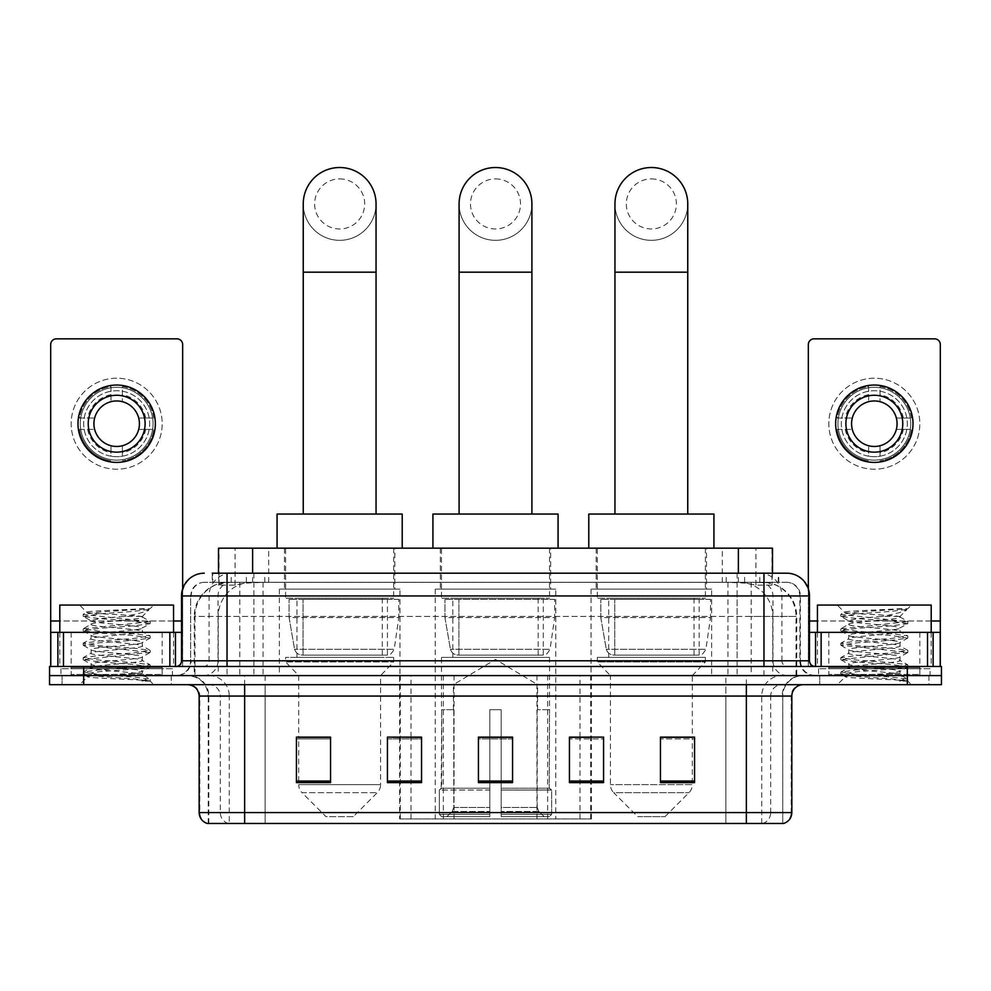 <?xml version="1.0" encoding="UTF-8"?>
<svg xmlns="http://www.w3.org/2000/svg" width="991" height="991" viewBox="0 0 991 991"><rect width="100%" height="100%" fill="white"/><g stroke="black" fill="none" stroke-linecap="round" stroke-linejoin="round"><path stroke-width="0.74" stroke-dasharray="4.96 3.72" d="M399.621 818.925L591.379 818.925L399.621 818.925L399.621 737.366M421.559 737.366L387.431 737.366L387.431 782.63L421.559 782.63L387.431 782.63L421.559 782.63L421.559 737.131L387.431 737.131L387.431 782.63L387.431 737.131L421.559 737.131L421.559 782.63L421.559 737.131L399.621 737.131L399.621 675.589L591.379 675.589L399.621 675.589M711.649 589.125L591.057 589.125L711.649 589.125L711.649 675.589L591.057 675.589L711.649 675.589M591.057 589.125L591.057 675.589M555.79 589.125L435.21 589.125L555.79 589.125L555.79 818.925L435.21 818.925L555.79 818.925M435.21 589.125L435.21 818.925M399.943 589.125L279.351 589.125L399.943 589.125L399.943 675.589L279.351 675.589L399.943 675.589M279.351 589.125L279.351 675.589M761.695 582.299L750.621 582.299L767.616 582.708C771.89 583.996 773.352 584.801 771.977 585.148L755.922 585.148L746.78 583.191L727.951 582.349L263.049 582.349L244.22 583.191L235.078 585.148L219.023 585.148L218.503 573.194M772.497 548.172L218.503 548.172M765.671 582.435A34.128 34.128 0 0 1 796.727 616.427L796.727 675.589L194.273 675.589L796.727 675.589M218.503 584.925L225.329 582.435L240.379 582.299L229.305 582.299M225.329 582.435A34.128 34.128 0 0 0 194.273 616.427L194.967 616.427L194.967 675.589M394.814 548.172L284.467 548.172L394.814 548.172L394.814 589.125L284.467 589.125L394.814 589.125M284.467 548.172L284.467 589.125M550.674 548.172L440.326 548.172L550.674 548.172L550.674 589.125L440.326 589.125L550.674 589.125M440.326 548.172L440.326 589.125M706.533 548.172L596.186 548.172L706.533 548.172L706.533 589.125L596.186 589.125L706.533 589.125M596.186 548.172L596.186 589.125M772.497 573.194L771.977 585.148L771.977 548.172M240.379 582.299L750.621 582.299M227.026 573.194L763.974 573.194M212.235 582.299L778.765 582.299L212.235 582.299L212.235 573.194L231.498 573.194A22.756 22.409 -90 0 0 209.089 595.95L209.089 660.799L181.514 660.799M786.73 582.299L204.27 582.299L786.73 582.299A13.651 13.651 0 0 1 800.381 595.95L800.381 660.799L209.089 660.799A5.686 5.599 90 0 1 203.489 666.485L815.172 666.485L203.489 666.485M181.514 595.95L800.381 595.95L190.619 595.95L190.619 660.799A14.791 14.791 0 0 1 175.828 675.589L815.172 675.589L175.828 675.589M919.834 632.357L828.823 632.357L919.834 632.357L919.834 666.485L828.823 666.485L919.834 666.485L919.834 675.589L828.823 675.589L919.834 675.589L919.834 668.764L828.823 668.764L919.834 668.764M828.823 632.357L828.823 668.764M162.177 632.357L71.166 632.357L162.177 632.357L162.177 666.485L71.166 666.485L162.177 666.485L162.177 675.589L71.166 675.589L162.177 675.589L162.177 668.764L71.166 668.764L162.177 668.764M71.166 632.357L71.166 668.764M907.322 684.682L49.55 684.682L49.55 666.485L941.45 666.485L941.45 675.589L907.322 675.589L941.45 675.589L941.45 684.682L907.322 684.682L907.322 675.589L83.678 675.589L907.322 675.589L907.322 666.485M49.55 675.589L83.678 675.589L49.55 675.589M778.765 582.299L778.765 573.194L212.755 573.194L212.755 582.299M737.106 573.194L737.106 595.95L808.792 595.95A22.756 22.409 90 0 0 786.383 573.194L231.498 573.194M171.282 675.589L171.282 684.682L62.061 684.682L171.282 684.682L62.061 684.682L171.282 684.682L171.282 675.589L62.061 675.589L62.061 684.682L62.061 675.589L171.282 675.589M928.939 675.589L928.939 684.682L819.718 684.682L928.939 684.682L819.718 684.682L928.939 684.682L928.939 675.589L819.718 675.589L819.718 684.682L819.718 675.589L928.939 675.589M172.409 668.764L60.922 668.764L172.409 668.764L172.409 675.589L60.922 675.589L172.409 675.589M60.922 668.764L60.922 675.589M930.078 668.764L818.591 668.764L930.078 668.764L930.078 675.589L818.591 675.589L930.078 675.589M818.591 668.764L818.591 675.589M208.246 823.484L208.246 696.066L229.268 696.066L229.268 823.484L782.754 823.484L782.754 696.066A20.477 20.477 0 0 1 803.23 675.589L187.77 675.589L803.23 675.589M746.347 684.682L187.77 684.682L746.347 684.682M207.342 823.484L783.658 823.484M828.823 675.589L919.834 675.589L828.823 675.589M71.166 675.589L162.177 675.589L71.166 675.589M660.452 737.366L694.58 737.366L694.58 782.63L694.58 737.131L694.58 782.63L660.452 782.63L660.452 737.366L660.452 782.63L694.58 782.63L694.58 737.589L694.58 782.63L694.58 738.939L660.452 738.939L660.452 737.131L660.452 782.63L660.452 737.131L694.58 737.131L660.452 737.131L692.313 737.131L692.313 675.589L610.406 675.589L610.406 784.637A11.372 11.372 0 0 0 613.726 792.676L688.98 792.676L613.726 792.676L637.708 816.658L665.011 816.658L637.708 816.658M569.441 737.366L603.569 737.366L603.569 782.63L603.569 737.131L603.569 782.63L569.441 782.63L569.441 737.366L569.441 782.63L603.569 782.63L603.569 737.589L603.569 782.63L603.569 738.939L569.441 738.939L569.441 737.131L569.441 782.63L569.441 737.131L603.569 737.131L569.441 737.131L591.379 737.131L591.379 675.589M330.548 737.366L296.42 737.366L296.42 782.63L330.548 782.63L330.548 737.131L330.548 782.63L296.42 782.63L296.42 737.366L296.42 782.63L330.548 782.63L330.548 737.589L330.548 782.63L330.548 738.939L296.42 738.939L296.42 782.63L296.42 737.366L296.42 782.63L296.42 738.939L330.548 738.939L330.548 737.131L296.42 737.131L330.548 737.131L298.687 737.131L298.687 675.589L285.606 661.938L393.687 661.938L285.606 661.938L285.606 657.38L393.687 657.38L285.606 657.38M512.57 781.057L512.57 737.131L512.57 782.63L478.43 782.63L478.43 737.366L478.43 782.63L512.57 782.63L512.57 737.589L512.57 782.63L512.57 738.939L478.43 738.939L478.43 782.63L478.43 737.131L512.57 737.131L478.43 737.131L512.57 737.131L512.57 781.057L478.43 781.057M782.196 823.484L725.883 823.484L725.883 812.558L265.117 812.558L265.117 823.484L244.653 823.484L244.653 696.066L208.246 696.066C207.032 683.629 200.207 676.803 187.77 675.589M512.57 738.939L512.57 737.589L512.57 738.939L478.43 738.939L478.43 782.63L512.57 782.63L512.57 738.939M387.431 782.63L387.431 737.589L387.431 738.939L421.559 738.939L421.559 737.589L421.559 738.939L387.431 738.939L387.431 782.63M421.559 782.63L421.559 738.939L421.559 782.63M603.569 738.939L603.569 737.589L603.569 738.939L569.441 738.939L569.441 782.63L603.569 782.63L603.569 738.939M694.58 738.939L694.58 737.589L694.58 738.939L660.452 738.939L660.452 782.63L694.58 782.63L694.58 738.939M512.57 737.366L478.43 737.366M163.317 675.589L70.027 675.589L163.317 675.589A1.14 1.14 0 0 1 162.177 674.45L71.166 674.45L162.177 674.45L162.177 667.624A1.14 1.14 0 0 1 163.317 666.485L70.027 666.485L163.317 666.485M70.027 675.589A1.14 1.14 0 0 0 71.166 674.45L71.166 667.624A1.14 1.14 0 0 0 70.027 666.485M59.794 632.357L59.794 666.485L173.549 666.485L59.794 666.485M173.549 632.357L173.549 666.485M133.512 673.31C117.731 674.462 87.357 675.602 87.642 676.63C84.755 678.24 149.108 679.715 150.149 681.127L133.438 678.847L99.905 676.432L83.145 674.029L99.905 671.625L133.438 669.21L149.988 667.054L142.382 671.316L142.382 673.31L133.512 673.31L142.382 671.316C143.955 668.913 89.388 666.497 90.961 664.094C89.388 661.691 143.955 659.275 142.382 656.872C143.955 654.469 89.388 652.053 90.961 649.65C89.388 647.247 143.955 644.831 142.382 642.428C143.955 640.025 89.388 637.609 90.961 635.206C89.388 632.791 143.955 630.375 142.382 627.972L142.382 631.589L149.988 635.863L133.438 633.695L99.905 631.292L83.145 628.876L150.198 621.654L83.145 614.432L99.905 612.029L150.198 608.61L153.754 605.055L79.577 605.055L153.754 605.055M149.988 667.054L133.438 664.404L99.905 661.988L83.145 659.585L150.198 652.363L83.145 645.129L99.905 642.725L133.438 640.322L149.988 638.154L142.382 642.428L142.382 646.033C143.955 643.63 89.388 641.214 90.961 638.811C89.388 636.408 143.955 633.992 142.382 631.589C143.955 629.186 89.388 626.77 90.961 624.367L83.355 628.641M149.988 638.154L133.438 635.504L99.905 633.088L83.145 630.685L99.905 628.282L133.438 625.866L149.988 623.711L142.382 627.972C143.955 625.569 89.388 623.153 90.961 620.75L90.961 624.367C89.388 621.964 143.955 619.548 142.382 617.145L141.094 616.427C134.107 614.915 85.92 613.59 86.836 612.302L79.577 605.055M149.988 623.711L133.438 621.06L99.905 618.644L83.355 616.476L90.961 620.75C93.786 619.338 104.885 617.901 124.259 616.427L142.382 616.427L142.382 617.145L141.094 616.427L142.382 616.427L149.245 609.564C146.383 611.633 138.059 613.925 124.259 616.427M149.988 652.598L142.382 656.872L142.382 660.489C143.955 658.086 89.388 655.67 90.961 653.255C89.388 650.852 143.955 648.436 142.382 646.033L149.988 650.307L133.438 648.139L99.905 645.736L83.145 643.332L99.905 640.917L133.438 638.514L149.988 635.863M83.355 630.933L91.246 635.528L90.961 638.811L83.355 643.085M150.149 681.127L141.787 681.127C145.974 679.801 147.461 678.476 146.222 677.15L136.374 673.31C122.723 671.502 89.624 669.557 90.961 667.711C89.388 665.308 143.955 662.892 142.382 660.489L149.988 664.75L133.438 662.595L99.905 660.179L83.145 657.776L99.905 655.373L133.438 652.958L149.988 650.307M83.355 645.376L91.246 649.972L90.961 653.255L83.355 657.529M136.374 673.31L142.382 673.31L145.281 676.469L149.988 679.207L133.438 677.039L99.905 674.636L83.355 671.985L99.905 669.817L133.438 667.401L149.988 664.75M83.355 659.82L91.246 664.416L90.961 667.711L83.355 671.985M141.787 681.127L150.198 679.442L150.198 681.127L153.754 684.682L79.577 684.682L153.754 684.682M83.355 674.276L87.716 676.803L79.577 684.682M144.228 608.61C128 609.762 84.099 611.001 86.836 612.302L83.355 614.185M59.794 605.055L173.549 605.055M83.355 616.476L99.905 613.825L133.438 611.422L149.988 609.254M116.665 378.215A45.499 45.499 0 0 0 71.166 423.714A45.499 45.499 0 0 0 116.665 469.226A45.499 45.499 0 0 0 162.177 423.714A45.499 45.499 0 0 0 116.665 378.215A45.499 45.499 0 0 0 71.166 423.714A45.499 45.499 0 0 0 116.665 469.226A45.499 45.499 0 0 0 162.177 423.714A45.499 45.499 0 0 0 116.665 378.215A45.499 45.499 0 0 0 71.166 423.714A45.499 45.499 0 0 0 116.665 469.226A45.499 45.499 0 0 0 162.177 423.714A45.499 45.499 0 0 0 116.665 378.215M116.665 460.121A36.407 36.407 0 0 1 80.271 423.714A36.407 36.407 0 0 1 116.665 387.308A36.407 36.407 0 0 0 80.271 423.714A36.407 36.407 0 0 0 116.665 460.121A36.407 36.407 0 0 0 153.072 423.714A36.407 36.407 0 0 0 116.665 387.308A36.407 36.407 0 0 1 153.072 423.714A36.407 36.407 0 0 1 116.665 460.121A36.407 36.407 0 0 0 153.072 423.714A36.407 36.407 0 0 0 116.665 387.308A36.407 36.407 0 0 0 80.271 423.714A36.407 36.407 0 0 0 116.665 460.121A36.407 36.407 0 0 0 153.072 423.714A36.407 36.407 0 0 0 116.665 387.308A36.407 36.407 0 0 0 80.271 423.714A36.407 36.407 0 0 0 116.665 460.121M71.166 666.485L162.177 666.485L71.166 666.485M181.514 632.357L182.654 632.357L182.654 666.485L50.69 666.485L50.69 344.534A5.686 5.686 0 0 1 56.376 338.848L176.968 338.848A5.686 5.686 0 0 1 182.654 344.534L182.654 632.357L50.69 632.357M182.654 588.852L182.654 666.485L50.69 666.485M116.665 395.273A28.442 28.442 0 0 0 88.224 423.714A28.442 28.442 0 0 0 116.665 452.156A28.442 28.442 0 0 0 145.107 423.714A28.442 28.442 0 0 0 116.665 395.273M145.702 429.4L153.778 429.4A37.547 37.547 0 0 1 122.364 460.827A37.547 37.547 0 0 0 153.778 429.4L138.703 429.4A22.756 22.756 0 0 0 138.703 418.029L153.778 418.029L138.703 418.029A22.756 22.756 0 0 0 94.641 418.029A22.756 22.756 0 0 0 122.364 445.752L122.364 456.207A32.988 32.988 0 0 0 122.364 391.222A32.988 32.988 0 0 0 83.678 423.714A32.988 32.988 0 0 0 116.665 456.702A32.988 32.988 0 0 0 149.666 423.714A32.988 32.988 0 0 0 110.98 391.222A32.988 32.988 0 0 0 110.98 456.207L110.98 445.752L110.98 456.207A32.988 32.988 0 0 0 122.364 456.207L122.364 445.752A22.756 22.756 0 0 0 138.703 429.4L145.702 429.4A29.581 29.581 0 0 1 122.364 452.738M116.665 462.401A38.674 38.674 0 0 0 155.352 423.714A38.674 38.674 0 0 0 116.665 385.041A38.674 38.674 0 0 0 77.992 423.714A38.674 38.674 0 0 0 116.665 462.401M79.565 429.4L94.641 429.4L79.565 429.4A37.547 37.547 0 0 0 110.98 460.827A37.547 37.547 0 0 1 79.565 429.4M153.778 418.029A37.547 37.547 0 0 0 122.364 386.601L122.364 401.689L122.364 386.601A37.547 37.547 0 0 1 153.778 418.029M87.642 429.4A29.581 29.581 0 0 0 110.98 452.738M145.702 418.029A29.581 29.581 0 0 0 122.364 394.691M110.98 386.601L110.98 401.689L110.98 386.601A37.547 37.547 0 0 0 79.565 418.029L94.641 418.029L79.565 418.029A37.547 37.547 0 0 1 110.98 386.601M110.98 394.691A29.581 29.581 0 0 0 87.642 418.029M495.5 240.33A36.407 36.407 0 0 0 531.907 203.923A36.407 36.407 0 0 1 495.5 240.33A36.407 36.407 0 0 0 531.907 203.923A36.407 36.407 0 0 0 495.5 167.516A36.407 36.407 0 0 0 459.093 203.923A36.407 36.407 0 0 0 495.5 240.33A36.407 36.407 0 0 1 459.093 203.923M495.5 178.9A25.023 25.023 0 0 1 520.523 203.923A25.023 25.023 0 0 1 495.5 228.958A25.023 25.023 0 0 1 470.477 203.923A25.023 25.023 0 0 1 495.5 178.9M459.093 514.044L531.907 514.044L459.093 514.044M453.407 709.717L453.407 684.682L537.593 684.682L495.5 659.399L453.407 684.682L537.593 684.682L537.593 709.717M537.209 807.467L537.209 709.717L537.209 807.467L538.881 811.493L544.084 816.658L501.186 816.658L549.348 816.658L501.186 816.658L501.186 814.379L551.64 814.379L501.186 814.379L501.186 790.038L551.64 790.038L501.186 790.038L501.186 788.217L549.807 788.217L501.186 788.217L501.186 816.658L549.348 816.658L551.64 814.379L551.64 790.038L549.237 788.217L549.534 709.717L549.237 788.217L551.64 790.038L551.64 814.379L549.348 816.658L544.084 816.658L538.881 811.493L537.209 807.467L501.186 807.467L501.186 816.658L501.186 709.717L501.186 807.467L537.209 807.467M489.814 709.717L501.186 709.717L489.814 709.717L489.814 788.217L441.763 788.217L489.814 788.217L489.814 709.717L489.814 807.467L489.814 709.717L501.186 709.717L501.186 788.217L501.186 709.717L489.814 709.717M453.791 709.717L453.791 807.467L452.119 811.493L446.916 816.658L489.814 816.658L489.814 807.467L489.814 816.658L441.652 816.658L489.814 816.658L489.814 814.379L489.814 816.658L441.652 816.658L439.36 814.379L489.814 814.379L439.36 814.379L439.36 790.038L489.814 790.038L489.814 814.379L489.814 790.038L439.36 790.038L441.193 788.217L489.814 788.217L489.814 790.038L489.814 788.217L441.193 788.217L441.763 709.717L441.763 788.217L439.36 790.038L439.36 814.379L441.652 816.658L446.916 816.658L452.119 811.493L453.791 807.467L453.791 709.717L441.466 709.717L453.791 709.717M441.466 657.38L549.534 657.38L441.466 657.38L441.466 709.717M549.534 657.38L549.534 709.717M452.837 598.23L538.163 598.23L452.837 598.23L452.837 657.38L538.163 657.38L452.837 657.38M538.163 598.23L538.163 657.38M441.466 548.172L549.534 548.172L441.466 548.172L441.466 598.23L549.534 598.23L441.466 598.23M549.534 548.172L549.534 598.23M558.069 548.172L432.931 548.172L558.069 548.172M432.931 514.044L558.069 514.044M549.237 709.717L537.209 709.717L549.237 709.717M554.663 599.369L444.947 599.369L554.663 599.369L554.663 617.566L444.947 617.566L444.947 599.369L444.947 617.566L450.422 649.266C451.785 653.168 454.596 655.125 458.895 655.113L543.279 655.113L458.895 655.113L458.895 599.369L458.895 655.113C454.621 655.125 451.797 653.18 450.422 649.266L444.947 617.566L554.663 617.566L550.042 649.266L450.422 649.266L550.042 649.266C547.106 654.196 544.852 656.141 543.291 655.113L458.883 655.113L543.291 655.113M339.64 240.33A36.407 36.407 0 0 0 376.047 203.923A36.407 36.407 0 0 1 339.64 240.33A36.407 36.407 0 0 0 376.047 203.923A36.407 36.407 0 0 0 339.64 167.516A36.407 36.407 0 0 0 303.246 203.923A36.407 36.407 0 0 0 339.64 240.33A36.407 36.407 0 0 1 303.246 203.923M339.64 178.9A25.023 25.023 0 0 1 364.676 203.923A25.023 25.023 0 0 1 339.64 228.958A25.023 25.023 0 0 1 314.618 203.923A25.023 25.023 0 0 1 339.64 178.9M303.246 514.044L376.047 514.044L303.246 514.044M353.291 816.658L325.989 816.658L302.02 792.676L377.274 792.676L302.02 792.676A11.372 11.372 0 0 1 298.687 784.637L380.594 784.637A11.372 11.372 0 0 1 377.274 792.676L353.291 816.658L325.989 816.658M393.687 657.38L393.687 661.938L380.594 675.589L298.687 675.589L380.594 675.589L380.594 784.637L298.687 784.637L298.687 737.366M296.978 598.23L382.303 598.23L296.978 598.23L296.978 657.38L382.303 657.38L296.978 657.38M382.303 598.23L382.303 657.38M285.606 548.172L393.687 548.172L285.606 548.172L285.606 598.23L393.687 598.23L285.606 598.23M393.687 548.172L393.687 598.23M402.21 548.172L277.071 548.172L402.21 548.172M277.071 514.044L402.21 514.044M398.803 599.369L289.087 599.369L398.803 599.369L398.803 617.566L289.087 617.566L289.087 599.369L289.087 617.566L294.575 649.266C295.925 653.168 298.749 655.125 303.035 655.113L387.431 655.113L303.048 655.113L303.048 599.369L303.035 655.113C298.762 655.125 295.937 653.18 294.575 649.266L289.087 617.566L398.803 617.566L394.195 649.266L294.575 649.266L394.195 649.266C391.247 654.196 389.005 656.141 387.431 655.113L387.431 599.369L303.048 599.369L387.431 599.369M651.36 240.33A36.407 36.407 0 0 0 687.754 203.923A36.407 36.407 0 0 1 651.36 240.33A36.407 36.407 0 0 0 687.754 203.923A36.407 36.407 0 0 0 651.36 167.516A36.407 36.407 0 0 0 614.953 203.923A36.407 36.407 0 0 0 651.36 240.33A36.407 36.407 0 0 1 614.953 203.923M651.36 178.9A25.023 25.023 0 0 1 676.382 203.923A25.023 25.023 0 0 1 651.36 228.958A25.023 25.023 0 0 1 626.324 203.923A25.023 25.023 0 0 1 651.36 178.9M614.953 514.044L687.754 514.044L614.953 514.044M665.011 816.658L688.98 792.676A11.372 11.372 0 0 0 692.313 784.637L610.406 784.637L692.313 784.637L692.313 737.366M692.313 675.589L705.394 661.938L597.313 661.938L705.394 661.938L705.394 657.38L597.313 657.38L597.313 661.938L610.406 675.589L692.313 675.589M608.697 598.23L694.022 598.23L608.697 598.23L608.697 657.38L694.022 657.38L608.697 657.38M694.022 598.23L694.022 657.38M597.313 548.172L705.394 548.172L597.313 548.172L597.313 598.23L705.394 598.23L597.313 598.23M705.394 548.172L705.394 598.23M713.929 548.172L588.79 548.172L713.929 548.172M588.79 514.044L713.929 514.044M597.313 657.38L705.394 657.38M710.51 599.369L600.794 599.369L710.51 599.369L710.51 617.566L600.794 617.566L600.794 599.369L600.794 617.566L606.281 649.266C607.632 653.168 610.456 655.125 614.754 655.113L699.138 655.113L614.754 655.113L614.754 599.369L614.754 655.113C610.468 655.125 607.644 653.18 606.281 649.266L600.794 617.566L710.51 617.566L705.902 649.266L606.281 649.266L705.902 649.266C702.966 654.196 700.711 656.141 699.15 655.113L699.138 599.369L614.754 599.369L699.138 599.369M874.335 378.215A45.499 45.499 0 0 0 828.823 423.714A45.499 45.499 0 0 0 874.335 469.226A45.499 45.499 0 0 0 919.834 423.714A45.499 45.499 0 0 0 874.335 378.215A45.499 45.499 0 0 0 828.823 423.714A45.499 45.499 0 0 0 874.335 469.226A45.499 45.499 0 0 0 919.834 423.714A45.499 45.499 0 0 0 874.335 378.215A45.499 45.499 0 0 0 828.823 423.714A45.499 45.499 0 0 0 874.335 469.226A45.499 45.499 0 0 0 919.834 423.714A45.499 45.499 0 0 0 874.335 378.215M874.335 460.121A36.407 36.407 0 0 1 837.928 423.714A36.407 36.407 0 0 1 874.335 387.308A36.407 36.407 0 0 0 837.928 423.714A36.407 36.407 0 0 0 874.335 460.121A36.407 36.407 0 0 0 910.729 423.714A36.407 36.407 0 0 0 874.335 387.308A36.407 36.407 0 0 1 910.729 423.714A36.407 36.407 0 0 1 874.335 460.121A36.407 36.407 0 0 0 910.729 423.714A36.407 36.407 0 0 0 874.335 387.308A36.407 36.407 0 0 0 837.928 423.714A36.407 36.407 0 0 0 874.335 460.121A36.407 36.407 0 0 0 910.729 423.714A36.407 36.407 0 0 0 874.335 387.308A36.407 36.407 0 0 0 837.928 423.714A36.407 36.407 0 0 0 874.335 460.121M828.823 666.485L919.834 666.485L828.823 666.485M940.31 620.985L940.31 632.357L808.346 632.357L808.346 666.485L940.31 666.485L808.346 666.485L808.346 344.534A5.686 5.686 0 0 1 814.032 338.848L934.624 338.848A5.686 5.686 0 0 1 940.31 344.534L940.31 620.985L808.346 620.985L808.346 632.357L809.486 632.357M808.346 588.852L808.346 620.985L809.486 620.985M874.335 395.273A28.442 28.442 0 0 0 845.893 423.714A28.442 28.442 0 0 0 874.335 452.156A28.442 28.442 0 0 0 902.776 423.714A28.442 28.442 0 0 0 874.335 395.273M903.358 429.4L911.435 429.4A37.547 37.547 0 0 1 880.02 460.827A37.547 37.547 0 0 0 911.435 429.4L896.36 429.4A22.756 22.756 0 0 0 896.36 418.029L911.435 418.029L896.36 418.029A22.756 22.756 0 0 0 852.297 418.029A22.756 22.756 0 0 0 880.02 445.752L880.02 456.207A32.988 32.988 0 0 0 880.02 391.222A32.988 32.988 0 0 0 841.334 423.714A32.988 32.988 0 0 0 874.335 456.702A32.988 32.988 0 0 0 907.322 423.714A32.988 32.988 0 0 0 868.636 391.222A32.988 32.988 0 0 0 868.636 456.207L868.636 445.752L868.636 456.207A32.988 32.988 0 0 0 880.02 456.207L880.02 445.752A22.756 22.756 0 0 0 896.36 429.4L903.358 429.4A29.581 29.581 0 0 1 880.02 452.738M874.335 462.401A38.674 38.674 0 0 0 913.008 423.714A38.674 38.674 0 0 0 874.335 385.041A38.674 38.674 0 0 0 835.648 423.714A38.674 38.674 0 0 0 874.335 462.401M837.222 429.4L852.297 429.4L837.222 429.4A37.547 37.547 0 0 0 868.636 460.827A37.547 37.547 0 0 1 837.222 429.4M911.435 418.029A37.547 37.547 0 0 0 880.02 386.601L880.02 401.689L880.02 386.601A37.547 37.547 0 0 1 911.435 418.029M845.298 429.4A29.581 29.581 0 0 0 868.636 452.738M903.358 418.029A29.581 29.581 0 0 0 880.02 394.691M868.636 386.601L868.636 401.689L868.636 386.601A37.547 37.547 0 0 0 837.222 418.029L852.297 418.029L837.222 418.029A37.547 37.547 0 0 1 868.636 386.601M868.636 394.691A29.581 29.581 0 0 0 845.298 418.029M920.973 675.589L827.683 675.589L920.973 675.589A1.14 1.14 0 0 1 919.834 674.45L828.823 674.45L919.834 674.45L919.834 667.624A1.14 1.14 0 0 1 920.973 666.485L827.683 666.485L920.973 666.485M827.683 675.589A1.14 1.14 0 0 0 828.823 674.45L828.823 667.624A1.14 1.14 0 0 0 827.683 666.485M817.451 632.357L817.451 666.485L931.206 666.485L817.451 666.485M931.206 632.357L931.206 666.485M891.169 673.31C875.4 674.462 845.013 675.602 845.298 676.63C842.412 678.24 906.765 679.715 907.806 681.127L891.095 678.847L857.562 676.432L840.802 674.029L857.562 671.625L891.095 669.21L907.645 667.054L900.039 671.316L900.039 673.31L891.169 673.31L900.039 671.316C901.612 668.913 847.045 666.497 848.618 664.094C847.045 661.691 901.612 659.275 900.039 656.872C901.612 654.469 847.045 652.053 848.618 649.65C847.045 647.247 901.612 644.831 900.039 642.428C901.612 640.025 847.045 637.609 848.618 635.206C847.045 632.791 901.612 630.375 900.039 627.972L900.039 631.589L907.645 635.863L891.095 633.695L857.562 631.292L840.802 628.876L907.855 621.654L840.802 614.432L857.562 612.029L907.855 608.61L911.423 605.055L837.246 605.055L911.423 605.055M907.645 667.054L891.095 664.404L857.562 661.988L840.802 659.585L907.855 652.363L840.802 645.129L857.562 642.725L891.095 640.322L907.645 638.154L900.039 642.428L900.039 646.033C901.612 643.63 847.045 641.214 848.618 638.811C847.045 636.408 901.612 633.992 900.039 631.589C901.612 629.186 847.045 626.77 848.618 624.367L841.012 628.641M907.645 638.154L891.095 635.504L857.562 633.088L840.802 630.685L857.562 628.282L891.095 625.866L907.645 623.711L900.039 627.972C901.612 625.569 847.045 623.153 848.618 620.75L848.618 624.367C847.045 621.964 901.612 619.548 900.039 617.145L898.75 616.427C891.764 614.915 843.576 613.59 844.493 612.302L837.246 605.055M907.645 623.711L891.095 621.06L857.562 618.644L841.012 616.476L848.618 620.75C851.455 619.338 862.554 617.901 881.916 616.427L900.039 616.427L900.039 617.145L898.75 616.427L900.039 616.427L906.901 609.564C904.04 611.633 895.715 613.925 881.916 616.427M907.645 652.598L900.039 656.872L900.039 660.489C901.612 658.086 847.045 655.67 848.618 653.255C847.045 650.852 901.612 648.436 900.039 646.033L907.645 650.307L891.095 648.139L857.562 645.736L840.802 643.332L857.562 640.917L891.095 638.514L907.645 635.863M841.012 630.933L848.903 635.528L848.618 638.811L841.012 643.085M907.806 681.127L899.444 681.127C903.643 679.801 905.117 678.476 903.879 677.15L894.031 673.31C880.38 671.502 847.28 669.557 848.618 667.711C847.045 665.308 901.612 662.892 900.039 660.489L907.645 664.75L891.095 662.595L857.562 660.179L840.802 657.776L857.562 655.373L891.095 652.958L907.645 650.307M841.012 645.376L848.903 649.972L848.618 653.255L841.012 657.529M894.031 673.31L900.039 673.31L902.95 676.469L907.645 679.207L891.095 677.039L857.562 674.636L841.012 671.985L857.562 669.817L891.095 667.401L907.645 664.75M841.012 659.82L848.903 664.416L848.618 667.711L841.012 671.985M899.444 681.127L907.855 679.442L907.855 681.127L911.423 684.682L837.246 684.682L911.423 684.682M841.012 674.276L845.373 676.803L837.246 684.682M901.897 608.61C885.657 609.762 841.755 611.001 844.493 612.302L841.012 614.185M817.451 605.055L931.206 605.055M841.012 616.476L857.562 613.825L891.095 611.422L907.645 609.254M303.035 655.113L387.431 655.113L303.035 655.113M400.302 818.925L400.302 675.589M219.023 585.148L219.023 548.172M223.384 582.708A34.128 33.607 -90 0 0 194.967 616.427L796.727 616.427L751.215 616.427L751.215 675.589M796.033 675.589L796.033 616.427A34.128 33.607 90 0 0 767.616 582.708M239.785 582.299L239.785 616.427L194.273 616.427L194.273 675.589M727.951 582.349L727.951 675.589M746.78 583.191A34.128 33.607 90 0 1 772.757 616.427L772.757 675.589M263.049 582.349L263.049 675.589M244.22 583.191A34.128 33.607 -90 0 0 218.243 616.427L218.243 675.589M751.215 582.299L751.215 616.427L239.785 616.427L239.785 675.589M252.631 582.374L252.631 573.194M235.078 585.148L235.078 548.172M268.685 582.374L268.685 548.172M722.315 582.374L722.315 548.172M755.922 585.148L755.922 548.172M738.369 582.374L738.369 573.194M454.051 818.925L454.051 675.589M443.361 818.925L443.361 675.589M536.949 818.925L536.949 675.589M547.639 818.925L547.639 675.589M590.698 818.925L590.698 675.589M580.008 818.925L580.008 737.366M580.008 737.131L580.008 675.589M410.992 818.925L410.992 737.366M410.992 737.131L410.992 675.589M246.363 582.299L246.363 573.194M204.27 582.299C198.324 582.572 194.1 585.421 191.61 590.822L190.619 595.95L190.619 660.799L763.974 660.799L763.974 582.299M253.894 573.194L253.894 660.799L191.164 660.799A14.791 14.568 90 0 1 176.609 675.589M763.974 675.589L763.974 660.799L800.381 660.799C801.261 669.78 806.191 674.71 815.172 675.589M809.486 660.799L808.792 660.799L808.792 595.95L809.486 595.95M83.678 666.485L83.678 684.682M204.617 573.194A22.756 22.409 -90 0 0 182.208 595.95L182.208 660.799A5.686 5.599 90 0 1 176.609 666.485M759.502 573.194A22.756 22.409 90 0 1 781.911 595.95L781.911 660.799L737.106 660.799L737.106 666.485M814.391 666.485A5.686 5.599 -90 0 1 808.792 660.799L781.911 660.799A5.686 5.599 -90 0 0 787.511 666.485M204.617 582.299A13.651 13.44 -90 0 0 191.164 595.95L737.106 595.95L737.106 660.799L253.894 660.799L253.894 666.485M253.894 582.299L253.894 675.589M231.498 582.299A13.651 13.44 -90 0 0 218.045 595.95L218.045 660.799A14.791 14.568 90 0 1 203.489 675.589M227.026 582.299L227.026 675.589M786.383 582.299A13.651 13.44 90 0 1 799.836 595.95L799.836 660.799A14.791 14.568 -90 0 0 814.391 675.589M759.502 582.299A13.651 13.44 90 0 1 772.955 595.95L772.955 660.799A14.791 14.568 -90 0 0 787.511 675.589M737.106 582.299L737.106 675.589M231.213 582.299L231.213 573.194M264.82 582.299L264.82 573.194M726.18 582.299L726.18 573.194M759.787 582.299L759.787 573.194M778.245 582.299L778.245 573.194M744.637 582.299L744.637 573.194M762.636 823.484A11.372 11.198 90 0 0 770.701 812.558L725.883 812.558L725.883 696.066L782.196 696.066A20.477 20.167 -90 0 1 802.363 675.589M228.364 823.484A11.372 11.198 -90 0 1 220.299 812.558L220.299 696.066L265.117 696.066L265.117 812.558L199.154 812.558M199.154 696.066L220.299 696.066A11.372 11.198 90 0 0 209.101 684.682M207.912 823.484A11.372 11.198 -90 0 1 199.835 812.558L199.835 696.066A11.372 11.198 90 0 0 188.637 684.682M783.088 823.484A11.372 11.198 90 0 0 791.165 812.558L770.701 812.558L770.701 696.066L791.846 696.066M791.846 812.558L791.165 812.558L791.165 696.066A11.372 11.198 -90 0 1 802.363 684.682M209.101 675.589A20.477 20.167 90 0 1 229.268 696.066L770.701 696.066A11.372 11.198 -90 0 1 781.899 684.682M265.117 823.484L265.117 684.682M725.883 823.484L725.883 684.682M761.732 823.484L761.732 696.066A20.477 20.167 -90 0 1 781.899 675.589M782.754 823.484L782.754 696.066L244.653 696.066L244.653 675.589M746.347 823.484L746.347 675.589M208.804 823.484L208.804 696.066A20.477 20.167 90 0 0 188.637 675.589M265.117 675.589L265.117 696.066L725.883 696.066L725.883 675.589M421.559 781.057L387.431 781.057M330.548 781.057L296.42 781.057M603.569 781.057L569.441 781.057M694.58 781.057L660.452 781.057M162.177 667.624L71.166 667.624L162.177 667.624M181.514 620.985L50.69 620.985M173.549 620.985L59.794 620.985M182.567 666.485L182.567 632.357M531.907 272.178L459.093 272.178M453.791 807.467L489.814 807.467L453.791 807.467M538.881 811.493L501.186 811.493L538.881 811.493M452.119 811.493L489.814 811.493L452.119 811.493M376.047 272.178L303.246 272.178M687.754 272.178L614.953 272.178M931.206 620.985L817.451 620.985M808.433 632.357L808.433 666.485M919.834 667.624L828.823 667.624L919.834 667.624M591.379 818.925L591.379 737.366M83.145 672.22L83.145 674.029M150.198 664.998L150.198 666.807M83.145 657.776L83.145 659.585M150.198 650.554L150.198 652.363M83.145 643.332L83.145 645.129M150.198 636.098L150.198 637.907M83.145 628.876L83.145 630.685M150.198 621.654L150.198 623.463M83.145 614.432L83.145 616.241M142.097 616.811L149.988 621.407M543.279 655.113L543.279 599.369M840.802 672.22L840.802 674.029M907.855 664.998L907.855 666.807M840.802 657.776L840.802 659.585M907.855 650.554L907.855 652.363M840.802 643.332L840.802 645.129M907.855 636.098L907.855 637.907M840.802 628.876L840.802 630.685M907.855 621.654L907.855 623.463M840.802 614.432L840.802 616.241M899.754 616.811L907.645 621.407"/><path stroke-width="1.49" d="M399.621 737.366L387.431 737.131L387.431 782.63L421.559 782.63L421.559 737.131L387.431 737.131L421.559 737.366M218.503 573.194L218.503 548.172L772.497 548.172L772.497 573.194M212.755 573.194L778.765 573.194M212.235 573.194L227.026 573.194L227.026 595.95L181.514 595.95L181.514 660.799A5.686 5.686 0 0 1 175.828 666.485M204.27 573.194A22.756 22.756 0 0 0 181.514 595.95M786.73 573.194A22.756 22.756 0 0 1 809.486 595.95L763.974 595.95L763.974 573.194L786.383 573.194M809.486 595.95L809.486 660.799C809.82 664.255 811.716 666.15 815.172 666.485M83.678 666.485L49.55 666.485L49.55 675.589L83.678 675.589L49.55 675.589L49.55 684.682L83.678 684.682L83.678 675.589L907.322 675.589L83.678 675.589L83.678 666.485L907.322 666.485L907.322 675.589L941.45 675.589L907.322 675.589L907.322 684.682L83.678 684.682M907.322 684.682L941.45 684.682L941.45 666.485L907.322 666.485M791.846 812.558C791.536 818.009 788.811 821.65 783.658 823.484L746.347 823.484L746.347 812.558L791.846 812.558L791.846 696.066A11.372 11.372 0 0 1 803.23 684.682M746.347 823.484L207.342 823.484A11.372 11.372 0 0 1 199.154 812.558L199.154 696.066C198.473 689.154 194.682 685.363 187.77 684.682M694.58 782.63L694.58 737.131L660.452 737.131L660.452 782.63L694.58 782.63M603.569 782.63L603.569 737.131L569.441 737.131L569.441 782.63L603.569 782.63M330.548 782.63L330.548 737.131L296.42 737.131L296.42 782.63L330.548 782.63M512.57 782.63L512.57 737.131L478.43 737.131L478.43 782.63L512.57 782.63M199.154 812.558L244.653 812.558L244.653 823.484L229.268 823.484M725.883 823.484L265.117 823.484M660.452 737.366L692.313 737.366M298.687 737.366L330.548 737.366M569.441 737.366L591.379 737.366M512.57 737.366L478.43 737.366M173.549 632.357L173.549 605.055L59.794 605.055L59.794 632.357M169.857 666.485L169.857 632.357L63.486 632.357L63.486 666.485M182.654 588.852L182.654 344.534A5.686 5.686 0 0 0 176.968 338.848L56.376 338.848A5.686 5.686 0 0 0 50.69 344.534L50.69 632.357L63.486 632.357M169.857 632.357L181.514 632.357M50.69 666.485L50.69 632.357M116.665 395.273A28.442 28.442 0 0 0 88.224 423.714A28.442 28.442 0 0 0 116.665 452.156A28.442 28.442 0 0 0 145.107 423.714A28.442 28.442 0 0 0 116.665 395.273M116.665 400.959A22.756 22.756 0 0 0 93.922 423.714A22.756 22.756 0 0 0 116.665 446.47A22.756 22.756 0 0 0 139.421 423.714A22.756 22.756 0 0 0 116.665 400.959M116.665 462.401A38.674 38.674 0 0 0 155.352 423.714A38.674 38.674 0 0 0 116.665 385.041A38.674 38.674 0 0 0 77.992 423.714A38.674 38.674 0 0 0 116.665 462.401M459.093 514.044L459.093 203.923A36.407 36.407 0 0 1 495.5 167.516A36.407 36.407 0 0 1 531.907 203.923A36.407 36.407 0 0 0 495.5 167.516M531.907 514.044L531.907 203.923M558.069 548.172L558.069 514.044L432.931 514.044L432.931 548.172M303.246 514.044L303.246 203.923A36.407 36.407 0 0 1 339.64 167.516A36.407 36.407 0 0 1 376.047 203.923A36.407 36.407 0 0 0 339.64 167.516M376.047 514.044L376.047 203.923M402.21 548.172L402.21 514.044L277.071 514.044L277.071 548.172M614.953 514.044L614.953 203.923A36.407 36.407 0 0 1 651.36 167.516A36.407 36.407 0 0 1 687.754 203.923A36.407 36.407 0 0 0 651.36 167.516M687.754 514.044L687.754 203.923M713.929 548.172L713.929 514.044L588.79 514.044L588.79 548.172M927.514 666.485L927.514 632.357L821.143 632.357L821.143 666.485M940.31 666.485L940.31 632.357L940.31 666.485M927.514 632.357L940.31 632.357L940.31 344.534A5.686 5.686 0 0 0 934.624 338.848L814.032 338.848A5.686 5.686 0 0 0 808.346 344.534L808.346 588.852M809.486 632.357L821.143 632.357M874.335 395.273A28.442 28.442 0 0 0 845.893 423.714A28.442 28.442 0 0 0 874.335 452.156A28.442 28.442 0 0 0 902.776 423.714A28.442 28.442 0 0 0 874.335 395.273M874.335 400.959A22.756 22.756 0 0 0 851.579 423.714A22.756 22.756 0 0 0 874.335 446.47A22.756 22.756 0 0 0 897.078 423.714A22.756 22.756 0 0 0 874.335 400.959M874.335 462.401A38.674 38.674 0 0 0 913.008 423.714A38.674 38.674 0 0 0 874.335 385.041A38.674 38.674 0 0 0 835.648 423.714A38.674 38.674 0 0 0 874.335 462.401M931.206 632.357L931.206 605.055L817.451 605.055L817.451 632.357M252.631 573.194L252.631 548.172M738.369 573.194L738.369 548.172M227.026 666.485L227.026 660.799L809.486 660.799M181.514 660.799L227.026 660.799L227.026 595.95L763.974 595.95L763.974 666.485M746.347 684.682L746.347 696.066L199.154 696.066M791.846 696.066L746.347 696.066L746.347 812.558L244.653 812.558L244.653 684.682M512.57 781.057L478.43 781.057M421.559 781.057L387.431 781.057M330.548 781.057L296.42 781.057M603.569 781.057L569.441 781.057M694.58 781.057L660.452 781.057M181.514 620.985L173.549 620.985M59.794 620.985L50.69 620.985M175.457 632.357L175.457 666.485M50.776 632.357L50.776 666.485M57.887 666.485L57.887 632.357M459.093 272.178L531.907 272.178M303.246 272.178L376.047 272.178M614.953 272.178L687.754 272.178M940.31 620.985L931.206 620.985M817.451 620.985L809.486 620.985M940.224 666.485L940.224 632.357M933.113 632.357L933.113 666.485M815.543 666.485L815.543 632.357"/></g></svg>
